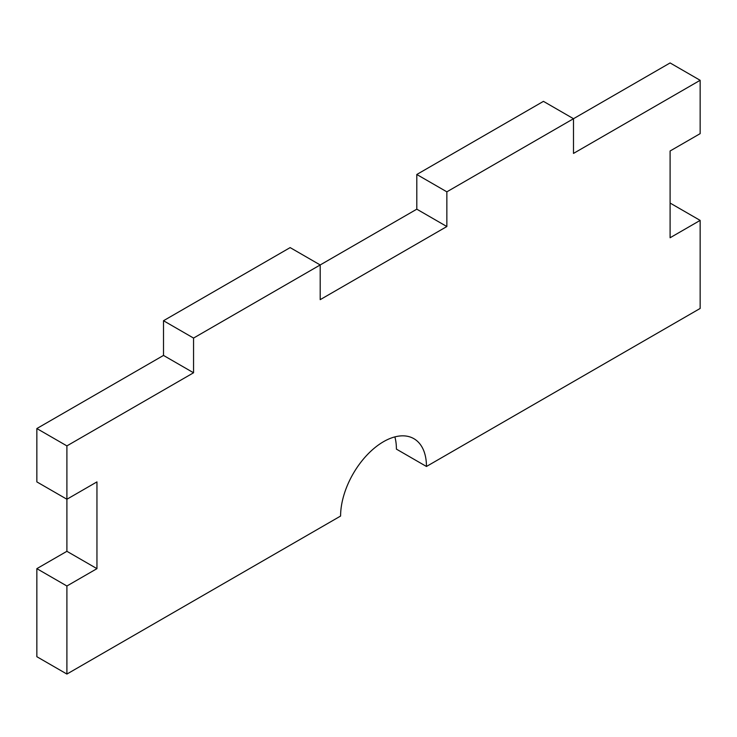<?xml version="1.0" encoding="UTF-8"?>
<svg xmlns="http://www.w3.org/2000/svg" width="737" height="737" viewBox="0 0 737 737"><rect width="100%" height="100%" fill="white"/><g stroke="black" fill="none" stroke-linecap="round" stroke-linejoin="round"><path stroke-width="1.11" d="M394.875 436.894A60.72 35.054 120 0 1 396.405 449.119L426.456 466.475A60.72 35.054 120 0 0 413.881 438.681A60.72 35.054 120 0 0 383.526 441.684A60.72 35.054 120 0 0 340.595 516.047L66.901 674.06L36.85 656.704L36.85 568.651L66.901 586.007L66.901 674.06M543.445 101.356L416.801 174.485L446.852 191.832L573.497 118.712L573.497 153.416L700.15 80.296L670.099 62.94L573.497 118.712L543.445 101.356M670.099 203.053L700.15 220.4L670.099 237.747L670.099 150.993L700.15 133.646L700.15 80.296M66.901 445.894L66.901 499.244L36.85 481.897L36.85 428.547L66.901 445.894L193.555 372.775L193.555 338.071L163.503 320.724L290.148 247.604L320.199 264.952L193.555 338.071M426.456 466.475L700.15 308.453L700.15 220.4M416.801 174.485L416.801 209.179L320.199 264.952L320.199 299.655L446.852 226.535L446.852 191.832M96.952 481.897L66.901 499.244L66.901 551.304L96.952 568.651L96.952 481.897M66.901 586.007L96.952 568.651M36.85 568.651L66.901 551.304M36.85 428.547L163.503 355.427L163.503 320.724M416.801 209.179L446.852 226.535M163.503 355.427L193.555 372.775"/></g></svg>
